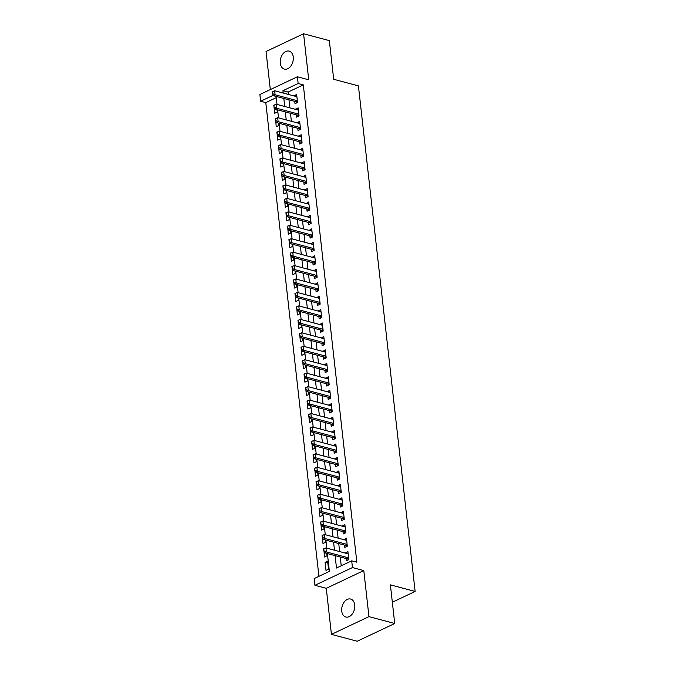 <?xml version="1.0" encoding="UTF-8"?>
<svg xmlns="http://www.w3.org/2000/svg" width="675" height="675" viewBox="0 0 675 675"><rect width="100%" height="100%" fill="white"/><g stroke="black" fill="none" stroke-linecap="round" stroke-linejoin="round"><path stroke-width="1.01" d="M280.285 63.172A9.307 6.32 -75.1 0 0 284.377 69.086A9.307 6.32 -75.1 0 0 293.262 57.029A9.307 6.32 -75.1 0 0 289.17 51.114A9.307 6.32 -75.1 0 0 280.285 63.172M341.744 611.094A9.307 6.32 -75.1 0 0 345.836 617.009A9.307 6.32 -75.1 0 0 354.721 604.952A9.307 6.32 -75.1 0 0 350.629 599.037A9.307 6.32 -75.1 0 0 341.744 611.094M276.252 97.672L265.79 102.617L260.634 101.242L259.875 94.517L297.405 76.773L298.156 83.497L282.943 90.695L283.205 93.04M392.335 602.227L415.125 591.452L358.417 85.885L333.678 79.287L329.341 40.627L303.573 33.75L266.051 51.494L270.321 89.581M415.125 591.452L390.386 584.854L394.723 623.506L357.202 641.25L331.433 634.373L368.955 616.629L363.791 570.577L352.451 567.557L314.93 585.292L314.17 578.576L329.383 571.379L327.392 553.567M363.791 570.577L326.27 588.322L331.433 634.373M326.27 588.322L314.93 585.292M265.79 102.617L318.921 576.332M394.723 623.506L368.955 616.629M294.747 101.385L295.009 103.672L297.54 102.473L296.637 94.399L294.14 95.951M296.257 114.826L296.511 117.113L299.05 115.914L298.148 107.848L295.65 109.401M297.768 128.275L298.021 130.562L300.561 129.364L299.649 121.297L297.16 122.85M299.27 141.716L299.531 144.003L302.062 142.805L301.16 134.738L298.662 136.291M300.78 155.166L301.042 157.452L303.573 156.254L302.67 148.188L300.173 149.74M302.29 168.607L302.543 170.902L305.083 169.703L304.18 161.629L301.683 163.181M303.801 182.056L304.054 184.343L306.593 183.144L305.682 175.078L303.193 176.631M305.302 195.505L305.564 197.792L308.095 196.594L307.192 188.528L304.695 190.08M306.813 208.946L307.074 211.233L309.606 210.035L308.703 201.968L306.205 203.521M308.323 222.396L308.576 224.682L311.116 223.484L310.213 215.418L307.716 216.97M309.833 235.837L310.087 238.132L312.626 236.925L311.715 228.859L309.226 230.411M311.335 249.286L311.597 251.573L314.128 250.374L313.225 242.308L310.728 243.861M312.846 262.735L313.107 265.022L315.638 263.824L314.736 255.757L312.238 257.31M314.356 276.176L314.609 278.463L317.149 277.265L316.246 269.198L313.748 270.751M315.866 289.626L316.119 291.912L318.659 290.714L317.748 282.648L315.259 284.2M317.368 303.067L317.63 305.362L320.161 304.155L319.258 296.089L316.761 297.641M318.878 316.516L319.14 318.802L321.671 317.604L320.768 309.538L318.271 311.091M320.389 329.965L320.642 332.252L323.182 331.054L322.279 322.979L319.781 324.54M321.899 343.406L322.152 345.693L324.692 344.495L323.781 336.428L321.292 337.981M323.401 356.856L323.663 359.142L326.194 357.944L325.291 349.878L322.793 351.43M324.911 370.297L325.173 372.592L327.704 371.385L326.801 363.319L324.304 364.871M326.422 383.746L326.675 386.032L329.214 384.834L328.312 376.768L325.814 378.321M327.932 397.195L328.185 399.482L330.725 398.284L329.813 390.209L327.324 391.77M329.434 410.636L329.695 412.923L332.227 411.725L331.324 403.658L328.826 405.211M330.944 424.086L331.206 426.372L333.737 425.174L332.834 417.108L330.337 418.66M332.454 437.527L332.707 439.813L335.247 438.615L334.344 430.549L331.847 432.101M333.965 450.976L334.218 453.263L336.757 452.064L335.846 443.998L333.357 445.551M335.467 464.425L335.728 466.712L338.259 465.514L337.357 457.439L334.859 458.992M336.977 477.866L337.238 480.153L339.77 478.955L338.867 470.888L336.369 472.441M338.487 491.316L338.74 493.602L341.28 492.404L340.377 484.338L337.88 485.89M339.998 504.757L340.251 507.043L342.79 505.845L341.879 497.779L339.39 499.331M341.499 518.206L341.761 520.492L344.292 519.294L343.389 511.228L340.892 512.781M343.01 531.655L343.271 533.942L345.802 532.744L344.9 524.669L342.402 526.222M344.52 545.096L344.773 547.383L347.313 546.185L346.41 538.118L343.913 539.671M327.848 563.085L325.097 562.351L326 570.417L328.539 569.219L327.628 561.153L325.097 562.351M323.814 548.969L324.489 556.976L327.029 555.778L326.759 553.399M322.304 535.52L322.988 543.527L325.519 542.329L325.257 539.958M320.794 522.079L321.477 530.086L324.008 528.888L323.747 526.508M319.283 508.629L319.967 516.637L322.507 515.438L322.237 513.067M317.782 495.18L318.457 503.187L320.996 501.989L320.726 499.618M316.271 481.739L316.955 489.746L319.486 488.548L319.224 486.169M314.761 468.29L315.444 476.297L317.976 475.099L317.714 472.728M313.251 454.849L313.934 462.856L316.474 461.658L316.204 459.278M311.749 441.399L312.424 449.407L314.963 448.208L314.693 445.837M310.238 427.95L310.922 435.957L313.453 434.759L313.192 432.388M308.728 414.509L309.412 422.516L311.943 421.318L311.681 418.939M307.218 401.06L307.901 409.067L310.441 407.869L310.171 405.498M305.716 387.619L306.391 395.626L308.931 394.428L308.661 392.048M304.206 374.169L304.889 382.177L307.42 380.978L307.159 378.608M302.695 360.72L303.379 368.736L305.91 367.529L305.648 365.158M301.185 347.279L301.868 355.286L304.408 354.088L304.138 351.709M299.683 333.83L300.358 341.837L302.898 340.639L302.628 338.268M298.173 320.389L298.856 328.396L301.387 327.198L301.126 324.818M296.663 306.939L297.346 314.947L299.877 313.748L299.616 311.377M295.152 293.49L295.836 301.506L298.375 300.299L298.105 297.928M293.65 280.049L294.325 288.056L296.865 286.858L296.595 284.479M292.14 266.6L292.823 274.607L295.355 273.409L295.093 271.038M290.63 253.159L291.313 261.166L293.844 259.968L293.583 257.588M289.119 239.709L289.803 247.717L292.343 246.518L292.073 244.148M287.618 226.268L288.293 234.276L290.832 233.078L290.562 230.698M286.107 212.819L286.791 220.826L289.322 219.628L289.06 217.257M284.597 199.37L285.28 207.377L287.812 206.179L287.55 203.808M283.087 185.929L283.77 193.936L286.31 192.738L286.04 190.358M281.585 172.479L282.26 180.487L284.799 179.288L284.529 176.918M280.074 159.038L280.758 167.046L283.289 165.847L283.027 163.468M278.564 145.589L279.248 153.596L281.779 152.398L281.517 150.027M277.054 132.14L277.737 140.147L280.277 138.949L280.007 136.578M275.552 118.699L276.227 126.706L278.767 125.508L278.497 123.128M326.152 547.973L323.587 548.91M324.641 534.533L322.076 535.461M323.139 521.083L320.574 522.011M321.629 507.642L319.064 508.57M320.119 494.193L317.554 495.121M318.608 480.743L316.043 481.68M317.107 467.303L314.542 468.231M315.596 453.853L313.031 454.79M314.086 440.412L311.521 441.34M312.576 426.963L310.011 427.891M311.074 413.513L308.509 414.45M309.563 400.073L306.998 401.001M308.053 386.623L305.488 387.56M306.543 373.182L303.978 374.11M305.041 359.733L302.476 360.661M303.531 346.283L300.966 347.22M302.02 332.843L299.455 333.771M300.51 319.393L297.945 320.33M299.008 305.952L296.443 306.88M297.498 292.503L294.933 293.431M295.988 279.053L293.423 279.99M294.477 265.613L291.912 266.541M292.975 252.163L290.41 253.1M291.465 238.722L288.9 239.65M289.955 225.273L287.39 226.201M288.444 211.823L285.879 212.76M286.942 198.382L284.377 199.311M285.432 184.933L282.867 185.87M283.922 171.492L281.357 172.42M282.412 158.043L279.847 158.971M280.91 144.602L278.345 145.53M279.399 131.153L276.834 132.081M277.889 117.703L275.324 118.64M276.379 104.262L273.814 105.19L274.725 113.257L277.256 112.058L276.995 109.688M335.095 555.626L336.488 568.021L351.7 560.832L356.847 562.208L303.311 84.873L288.098 92.07L288.36 94.416M288.968 99.841L289.87 107.857M290.478 113.282L291.381 121.306M291.988 126.731L292.882 134.747M293.49 140.172L294.393 148.196M295 153.622L295.903 161.646M296.511 167.071L297.413 175.087M298.021 180.512L298.915 188.536M299.523 193.961L300.426 201.977M301.033 207.402L301.936 215.426M302.543 220.852L303.446 228.876M304.054 234.301L304.948 242.317M305.556 247.742L306.458 255.766M307.066 261.191L307.969 269.207M308.576 274.632L309.479 282.656M310.087 288.082L310.981 296.106M311.588 301.531L312.491 309.547M313.099 314.972L314.002 322.996M314.609 328.421L315.512 336.437M316.119 341.862L317.014 349.886M317.621 355.312L318.524 363.336M319.132 368.761L320.034 376.777M320.642 382.202L321.545 390.226M322.152 395.651L323.047 403.667M323.654 409.092L324.557 417.116M325.164 422.542L326.067 430.566M326.675 435.991L327.577 444.007M328.185 449.432L329.079 457.456M329.687 462.881L330.59 470.897M331.197 476.322L332.1 484.346M332.707 489.772L333.61 497.787M334.218 503.221L335.112 511.237M335.72 516.662L336.623 524.686M337.23 530.111L338.133 538.127M338.74 543.552L339.643 551.576M340.251 557.002L341.229 565.777M346.03 558.546L346.283 560.832L348.823 559.634L347.912 551.568L345.423 553.12M297.405 76.773L308.737 79.802L303.573 33.75M303.311 84.873L298.156 83.497M351.7 560.832L352.451 567.557M273.147 95.327L260.634 101.242M326.776 548.142L325.882 540.127M325.274 534.701L324.371 526.677M323.764 521.252L322.861 513.228M322.253 507.803L321.359 499.787M320.743 494.362L319.849 486.337M319.241 480.912L318.338 472.897M317.731 467.471L316.828 459.447M316.221 454.022L315.326 445.998M314.71 440.572L313.816 432.557M313.208 427.132L312.306 419.108M311.698 413.682L310.795 405.667M310.188 400.241L309.293 392.217M308.677 386.792L307.783 378.768M307.176 373.343L306.273 365.327M305.665 359.902L304.762 351.877M304.155 346.452L303.261 338.437M302.645 333.011L301.75 324.987M301.143 319.562L300.24 311.538M299.632 306.113L298.73 298.097M298.122 292.672L297.228 284.648M296.612 279.222L295.718 271.207M295.11 265.781L294.207 257.757M293.6 252.332L292.697 244.316M292.089 238.882L291.195 230.867M290.579 225.442L289.685 217.418M289.077 211.992L288.174 203.977M287.567 198.551L286.664 190.527M286.057 185.102L285.162 177.086M284.546 171.653L283.652 163.637M283.044 158.212L282.142 150.188M281.534 144.762L280.631 136.747M280.024 131.321L279.129 123.297M278.513 117.872L277.619 109.856M277.012 104.431L276.109 96.407M283.812 98.466L284.715 106.481M285.323 111.907L286.225 119.931M286.833 125.356L287.727 133.372M288.343 138.797L289.238 146.821M289.845 152.246L290.748 160.27M291.355 165.696L292.258 173.711M292.866 179.137L293.76 187.161M294.376 192.586L295.27 200.602M295.878 206.027L296.781 214.051M297.388 219.476L298.291 227.5M298.898 232.926L299.793 240.941M300.409 246.367L301.303 254.391M301.911 259.816L302.813 267.832M303.421 273.257L304.324 281.281M304.931 286.706L305.826 294.73M306.442 300.156L307.336 308.171M307.943 313.597L308.846 321.621M309.454 327.046L310.357 335.062M310.964 340.487L311.858 348.511M312.474 353.936L313.369 361.96M313.976 367.386L314.879 375.401M315.487 380.827L316.389 388.851M316.997 394.276L317.891 402.292M318.507 407.717L319.402 415.741M320.009 421.166L320.912 429.19M321.519 434.616L322.422 442.631M323.03 448.057L323.924 456.081M324.54 461.506L325.434 469.522M326.042 474.947L326.945 482.971M327.552 488.396L328.455 496.412M329.062 501.846L329.957 509.861M330.573 515.287L331.467 523.311M332.075 528.736L332.977 536.752M333.585 542.177L334.488 550.201M288.098 92.07L282.943 90.695M348.131 553.5L345.381 552.766M346.621 540.051L343.87 539.317M345.111 526.61L342.36 525.867M343.609 513.16L340.858 512.426M342.098 499.711L339.348 498.977M340.588 486.27L337.837 485.536M339.078 472.821L336.327 472.087M337.576 459.38L334.825 458.646M336.066 445.93L333.315 445.196M334.555 432.481L331.805 431.747M333.045 419.04L330.294 418.306M331.543 405.591L328.793 404.857M330.033 392.15L327.282 391.416M328.523 378.7L325.772 377.966M327.012 365.251L324.262 364.517M325.51 351.81L322.76 351.076M324 338.361L321.249 337.627M322.49 324.92L319.739 324.186M320.979 311.47L318.229 310.736M319.477 298.021L316.727 297.287M317.967 284.58L315.217 283.846M316.457 271.131L313.706 270.397M314.947 257.69L312.196 256.956M313.445 244.24L310.694 243.506M311.934 230.791L309.184 230.057M310.424 217.35L307.673 216.616M308.914 203.901L306.163 203.167M307.412 190.46L304.661 189.726M305.902 177.01L303.151 176.276M304.391 163.561L301.641 162.827M302.881 150.12L300.13 149.386M301.379 136.671L298.628 135.937M299.869 123.23L297.118 122.496M298.358 109.78L295.608 109.046M296.848 96.339L294.098 95.597M323.646 549.07L323.873 551.087L323.646 549.07L325.932 547.914L348.173 553.854M348.621 557.888L326.388 551.947L324.565 552.817L323.873 551.087M348.637 559.718L347.558 559.01A1.451 0.928 64.7 0 0 347.237 558.866L324.565 552.817M323.949 548.927L325.932 547.914L326.388 551.947L324.177 550.943M322.135 535.629L322.363 537.646L322.135 535.629L324.43 534.473L346.663 540.405M347.119 544.438L324.877 538.507L323.055 539.367L322.363 537.646M347.127 546.269L346.047 545.569A1.451 0.928 64.7 0 0 345.727 545.417L323.055 539.367M322.439 535.486L324.43 534.473L324.877 538.507L322.667 537.502M320.625 522.18L320.853 524.197L320.625 522.18L322.92 521.024L345.153 526.964M345.608 530.997L323.367 525.057L321.545 525.926L320.853 524.197M345.625 532.828L344.537 532.119A1.451 0.928 64.7 0 0 344.225 531.976L321.545 525.926M320.929 522.037L322.92 521.024L323.367 525.057L321.157 524.053M319.123 508.731L319.343 510.747L319.123 508.731L321.41 507.583L343.642 513.515M344.098 517.548L321.865 511.616L320.034 512.477L319.343 510.747M344.115 519.379L343.035 518.678A1.451 0.928 64.7 0 0 342.714 518.527L320.034 512.477M319.427 508.587L321.41 507.583L321.865 511.616L319.646 510.604M317.613 495.29L317.841 497.306L317.613 495.29L319.899 494.134L342.141 500.065M342.588 504.098L320.355 498.167L318.532 499.028L317.841 497.306M342.605 505.929L341.525 505.229A1.451 0.928 64.7 0 0 341.204 505.086L318.532 499.028M317.917 495.146L319.899 494.134L320.355 498.167L318.144 497.163M316.102 481.84L316.33 483.857L316.102 481.84L318.398 480.684L340.63 486.624M341.086 490.657L318.845 484.726L317.022 485.587L316.33 483.857M341.094 492.488L340.014 491.78A1.451 0.928 64.7 0 0 339.694 491.636L317.022 485.587M316.406 481.697L318.398 480.684L318.845 484.726L316.634 483.713M314.592 468.399L314.82 470.416L314.592 468.399L316.887 467.243L339.12 473.175M339.576 477.208L317.334 471.277L315.512 472.137L314.82 470.416M339.593 479.039L338.504 478.339A1.451 0.928 64.7 0 0 338.192 478.187L315.512 472.137M314.896 468.256L316.887 467.243L317.334 471.277L315.124 470.273M313.082 454.95L313.31 456.967L313.082 454.95L315.377 453.794L337.61 459.734M338.065 463.767L315.832 457.827L314.002 458.696L313.31 456.967M338.082 465.598L337.002 464.889A1.451 0.928 64.7 0 0 336.682 464.746L314.002 458.696M313.394 454.807L315.377 453.794L315.832 457.827L313.613 456.823M311.58 441.501L311.808 443.526L311.58 441.501L313.867 440.353L336.108 446.285M336.555 450.318L314.322 444.386L312.5 445.247L311.808 443.526M336.572 452.149L335.492 451.448A1.451 0.928 64.7 0 0 335.171 451.297L312.5 445.247M311.884 441.357L313.867 440.353L314.322 444.386L312.112 443.374M310.07 428.06L310.298 430.076L310.07 428.06L312.365 426.904L334.598 432.835M335.053 436.868L312.812 430.937L310.989 431.798L310.298 430.076M335.062 438.708L333.982 437.999A1.451 0.928 64.7 0 0 333.661 437.856L310.989 431.798M310.373 427.916L312.365 426.904L312.812 430.937L310.601 429.933M308.559 414.61L308.787 416.627L308.559 414.61L310.854 413.454L333.087 419.394M333.543 423.427L311.302 417.496L309.479 418.357L308.787 416.627M333.56 425.258L332.471 424.55A1.451 0.928 64.7 0 0 332.159 424.406L309.479 418.357M308.863 414.467L310.854 413.454L311.302 417.496L309.091 416.483M307.049 401.169L307.277 403.186L307.049 401.169L309.344 400.013L331.577 405.945M332.032 409.978L309.8 404.047L307.969 404.907L307.277 403.186M332.049 411.809L330.969 411.109A1.451 0.928 64.7 0 0 330.649 410.957L307.969 404.907M307.361 401.026L309.344 400.013L309.8 404.047L307.581 403.043M305.547 387.72L305.775 389.737L305.547 387.72L307.834 386.564L330.075 392.504M330.522 396.537L308.289 390.597L306.467 391.466L305.775 389.737M330.539 398.368L329.459 397.659A1.451 0.928 64.7 0 0 329.138 397.516L306.467 391.466M305.851 387.577L307.834 386.564L308.289 390.597L306.079 389.593M304.037 374.279L304.265 376.296L304.037 374.279L306.332 373.123L328.565 379.055M329.02 383.088L306.779 377.156L304.957 378.017L304.265 376.296M329.029 384.919L327.949 384.218A1.451 0.928 64.7 0 0 327.628 384.067L304.957 378.017M304.341 374.127L306.332 373.123L306.779 377.156L304.568 376.144M302.527 360.83L302.754 362.846L302.527 360.83L304.822 359.674L327.054 365.605M327.51 369.638L305.269 363.707L303.446 364.567L302.754 362.846M327.527 371.478L326.438 370.769A1.451 0.928 64.7 0 0 326.126 370.626L303.446 364.567M302.83 360.686L304.822 359.674L305.269 363.707L303.058 362.703M301.016 347.38L301.244 349.397L301.016 347.38L303.311 346.233L325.544 352.164M326 356.198L303.767 350.266L301.936 351.127L301.244 349.397M326.017 358.028L324.937 357.32A1.451 0.928 64.7 0 0 324.616 357.176L301.936 351.127M301.328 347.237L303.311 346.233L303.767 350.266L301.548 349.253M299.514 333.939L299.742 335.956L299.514 333.939L301.801 332.783L324.042 338.715M324.489 342.748L302.257 336.817L300.434 337.677L299.742 335.956M324.506 344.579L323.426 343.879A1.451 0.928 64.7 0 0 323.106 343.727L300.434 337.677M299.818 333.796L301.801 332.783L302.257 336.817L300.046 335.812M298.004 320.49L298.232 322.507L298.004 320.49L300.299 319.334L322.532 325.274M322.988 329.307L300.746 323.367L298.924 324.236L298.232 322.507M322.996 331.138L321.916 330.429A1.451 0.928 64.7 0 0 321.595 330.286L298.924 324.236M298.308 320.347L300.299 319.334L300.746 323.367L298.536 322.363M296.494 307.049L296.722 309.066L296.494 307.049L298.789 305.893L321.022 311.825M321.477 315.858L299.236 309.926L297.413 310.787L296.722 309.066M321.494 317.689L320.406 316.988A1.451 0.928 64.7 0 0 320.093 316.837L297.413 310.787M296.798 306.897L298.789 305.893L299.236 309.926L297.025 308.922M294.983 293.6L295.211 295.616L294.983 293.6L297.278 292.444L319.511 298.375M319.967 302.408L297.734 296.477L295.903 297.346L295.211 295.616M319.984 304.248L318.904 303.539A1.451 0.928 64.7 0 0 318.583 303.396L295.903 297.346M295.296 293.456L297.278 292.444L297.734 296.477L295.515 295.473M293.482 280.15L293.709 282.167L293.482 280.15L295.768 279.003L318.009 284.934M318.457 288.968L296.224 283.036L294.401 283.897L293.709 282.167M318.473 290.798L317.393 290.09A1.451 0.928 64.7 0 0 317.073 289.946L294.401 283.897M293.785 280.007L295.768 279.003L296.224 283.036L294.013 282.023M291.971 266.709L292.199 268.726L291.971 266.709L294.266 265.553L316.499 271.485M316.955 275.518L294.713 269.587L292.891 270.447L292.199 268.726M316.963 277.349L315.883 276.649A1.451 0.928 64.7 0 0 315.562 276.505L292.891 270.447M292.275 266.566L294.266 265.553L294.713 269.587L292.503 268.582M290.461 253.26L290.689 255.277L290.461 253.26L292.756 252.104L314.989 258.044M315.444 262.077L293.203 256.137L291.381 257.006L290.689 255.277M315.461 263.908L314.373 263.199A1.451 0.928 64.7 0 0 314.061 263.056L291.381 257.006M290.765 253.117L292.756 252.104L293.203 256.137L290.993 255.133M288.951 239.819L289.178 241.836L288.951 239.819L291.246 238.663L313.478 244.595M313.934 248.628L291.701 242.696L289.87 243.557L289.178 241.836M313.951 250.459L312.871 249.758A1.451 0.928 64.7 0 0 312.55 249.607L289.87 243.557M289.263 239.676L291.246 238.663L291.701 242.696L289.482 241.692M287.449 226.37L287.677 228.386L287.449 226.37L289.735 225.214L311.977 231.145M312.424 235.187L290.191 229.247L288.368 230.116L287.677 228.386M312.441 237.018L311.361 236.309A1.451 0.928 64.7 0 0 311.04 236.166L288.368 230.116M287.752 226.226L289.735 225.214L290.191 229.247L287.98 228.243M285.938 212.92L286.166 214.937L285.938 212.92L288.233 211.773L310.466 217.704M310.922 221.738L288.681 215.806L286.858 216.667L286.166 214.937M310.93 223.568L309.85 222.86A1.451 0.928 64.7 0 0 309.53 222.716L286.858 216.667M286.242 212.777L288.233 211.773L288.681 215.806L286.47 214.793M284.428 199.479L284.656 201.496L284.428 199.479L286.723 198.323L308.956 204.255M309.412 208.288L287.17 202.357L285.348 203.217L284.656 201.496M309.428 210.119L308.34 209.419A1.451 0.928 64.7 0 0 308.028 209.275L285.348 203.217M284.732 199.336L286.723 198.323L287.17 202.357L284.96 201.352M282.918 186.03L283.146 188.047L282.918 186.03L285.213 184.874L307.446 190.814M307.901 194.847L285.668 188.907L283.837 189.776L283.146 188.047M307.918 196.678L306.838 195.969A1.451 0.928 64.7 0 0 306.517 195.826L283.837 189.776M283.23 185.887L285.213 184.874L285.668 188.907L283.449 187.903M281.416 172.589L281.644 174.606L281.416 172.589L283.702 171.433L305.944 177.365M306.391 181.398L284.158 175.466L282.336 176.327L281.644 174.606M306.408 183.229L305.328 182.528A1.451 0.928 64.7 0 0 305.007 182.377L282.336 176.327M281.72 172.446L283.702 171.433L284.158 175.466L281.948 174.462M279.906 159.14L280.133 161.156L279.906 159.14L282.201 157.984L304.433 163.915M304.889 167.957L282.648 162.017L280.825 162.886L280.133 161.156M304.898 169.788L303.817 169.079A1.451 0.928 64.7 0 0 303.497 168.936L280.825 162.886M280.209 158.996L282.201 157.984L282.648 162.017L280.437 161.013M278.395 145.69L278.623 147.707L278.395 145.69L280.69 144.543L302.923 150.474M303.379 154.507L281.137 148.576L279.315 149.437L278.623 147.707M303.396 156.338L302.307 155.638A1.451 0.928 64.7 0 0 301.995 155.486L279.315 149.437M278.699 145.547L280.69 144.543L281.137 148.576L278.927 147.563M276.885 132.249L277.113 134.266L276.885 132.249L279.18 131.093L301.413 137.025M301.868 141.058L279.636 135.127L277.805 135.987L277.113 134.266M301.885 142.889L300.805 142.189A1.451 0.928 64.7 0 0 300.485 142.045L277.805 135.987M277.197 132.106L279.18 131.093L279.636 135.127L277.417 134.123M275.383 118.8L275.611 120.817L275.383 118.8L277.67 117.644L299.911 123.584M300.358 127.617L278.125 121.677L276.303 122.546L275.611 120.817M300.375 129.448L299.295 128.739A1.451 0.928 64.7 0 0 298.974 128.596L276.303 122.546M275.687 118.657L277.67 117.644L278.125 121.677L275.915 120.673M273.873 105.359L274.101 107.376L273.873 105.359L276.168 104.203L298.401 110.135M298.856 114.168L276.615 108.236L274.793 109.097L274.101 107.376M298.865 115.999L297.785 115.298A1.451 0.928 64.7 0 0 297.464 115.147L274.793 109.097M274.177 105.216L276.168 104.203L276.615 108.236L274.404 107.232M272.363 91.91L272.59 93.926L272.363 91.91L274.657 90.754L296.89 96.694M297.346 100.727L275.105 94.787L273.282 95.656L272.59 93.926M297.363 102.558L296.274 101.849A1.451 0.928 64.7 0 0 295.962 101.706L273.282 95.656M272.666 91.766L274.657 90.754L275.105 94.787L272.894 93.783M348.654 558.191L347.237 558.866M348.688 558.478L347.558 559.01M347.152 544.75L345.727 545.417M347.178 545.029L346.047 545.569M345.642 531.301L344.225 531.976M345.676 531.588L344.537 532.119M344.132 517.86L342.714 518.527M344.166 518.138L343.035 518.678M342.622 504.411L341.204 505.086M342.655 504.689L341.525 505.229M341.12 490.961L339.694 491.636M341.145 491.248L340.014 491.78M339.609 477.52L338.192 478.187M339.643 477.799L338.504 478.339M338.099 464.071L336.682 464.746M338.133 464.358L337.002 464.889M336.589 450.63L335.171 451.297M336.623 450.908L335.492 451.448M335.087 437.181L333.661 437.856M335.112 437.459L333.982 437.999M333.577 423.731L332.159 424.406M333.61 424.018L332.471 424.55M332.066 410.29L330.649 410.957M332.1 410.569L330.969 411.109M330.556 396.841L329.138 397.516M330.59 397.128L329.459 397.659M329.054 383.4L327.628 384.067M329.079 383.678L327.949 384.218M327.544 369.951L326.126 370.626M327.577 370.238L326.438 370.769M326.033 356.501L324.616 357.176M326.067 356.788L324.937 357.32M324.523 343.06L323.106 343.727M324.557 343.339L323.426 343.879M323.021 329.611L321.595 330.286M323.047 329.898L321.916 330.429M321.511 316.17L320.093 316.837M321.545 316.448L320.406 316.988M320.001 302.721L318.583 303.396M320.034 303.007L318.904 303.539M318.49 289.271L317.073 289.946M318.524 289.558L317.393 290.09M316.988 275.83L315.562 276.505M317.014 276.109L315.883 276.649M315.478 262.381L314.061 263.056M315.512 262.668L314.373 263.199M313.968 248.94L312.55 249.607M314.002 249.218L312.871 249.758M312.457 235.491L311.04 236.166M312.491 235.778L311.361 236.309M310.956 222.05L309.53 222.716M310.981 222.328L309.85 222.86M309.445 208.6L308.028 209.275M309.479 208.879L308.34 209.419M307.935 195.151L306.517 195.826M307.969 195.438L306.838 195.969M306.425 181.71L305.007 182.377M306.458 181.988L305.328 182.528M304.923 168.261L303.497 168.936M304.948 168.547L303.817 169.079M303.413 154.82L301.995 155.486M303.446 155.098L302.307 155.638M301.902 141.37L300.485 142.045M301.936 141.649L300.805 142.189M300.392 127.921L298.974 128.596M300.426 128.208L299.295 128.739M298.89 114.48L297.464 115.147M298.915 114.758L297.785 115.298M297.38 101.031L295.962 101.706M297.413 101.317L296.274 101.849"/></g></svg>
